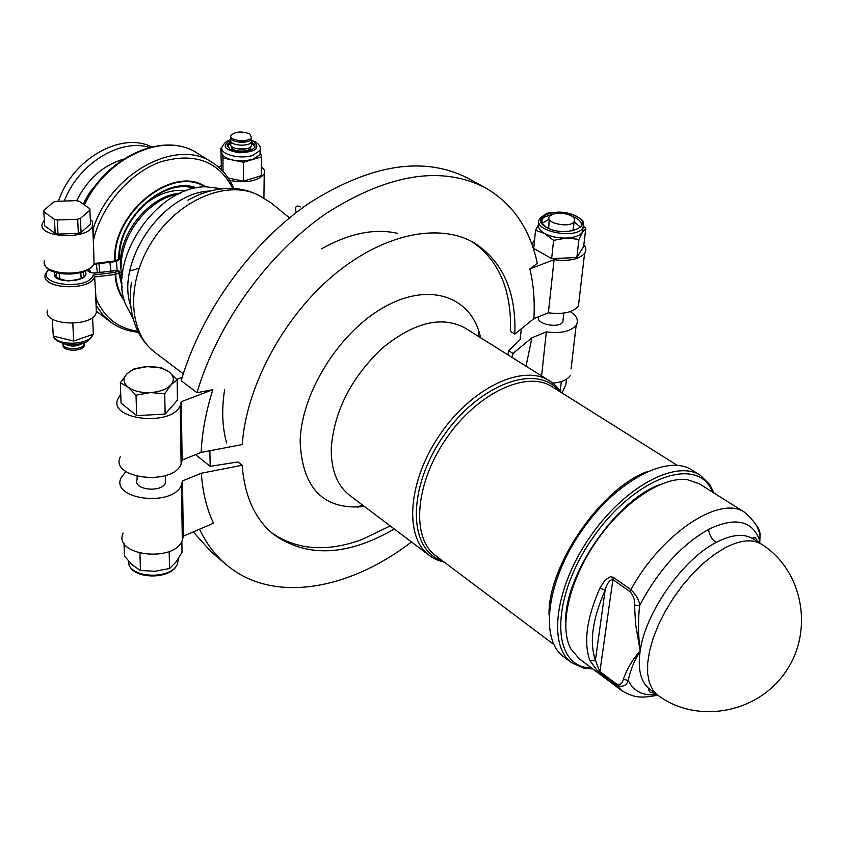<?xml version="1.0" encoding="UTF-8"?>
<svg xmlns="http://www.w3.org/2000/svg" width="844" height="844" viewBox="0 0 844 844"><rect width="100%" height="100%" fill="white"/><g stroke="black" fill="none" stroke-linecap="round" stroke-linejoin="round"><path stroke-width="1.27" d="M52.307 319.116L53.288 336.102L73.702 341.029L93.325 334.245L92.576 317.323M72.795 323.347L73.702 341.029M230.929 141.518L230.929 143.849C227.943 149.346 249.381 151.424 251.406 145.822L251.417 144.166M251.058 139.566L251.438 141.855C249.402 147.447 227.943 145.368 230.939 139.882L231.34 139.239M230.929 136.981C227.996 142.446 249.434 144.493 251.459 138.933L251.491 137.319M249.645 133.869L251.47 137.35C249.444 142.921 227.943 140.843 230.939 135.378C235.37 131.464 241.606 130.957 249.645 133.869M235.951 141.676L246.437 141.845M231.773 146.603C229.832 152.331 252.44 152.69 250.552 146.898M236.014 148.607L246.3 148.766M124.057 299.493C119.099 292.583 116.293 284.206 115.649 274.363L120.006 272.359M86.964 270.302L89.654 272.285L94.591 273.171L117.2 270.312L118.434 271.209L114.763 272.401L115.649 274.363L114.763 272.401L93.22 275.028L94.612 276.98L115.143 274.479C115.839 284.966 118.93 293.765 124.437 300.897M48.551 269.225L45.418 274.089C39.562 288.859 89.517 291.802 94.612 276.98L96.511 305.929L102.673 314.654L110.247 321.743C118.466 327.852 127.813 331.354 138.3 332.241M122.158 287.139L118.434 271.209L119.384 271.314L118.16 270.418L94.475 273.002M47.559 310.128C41.725 325.594 92.682 327.957 96.385 312.407L96.195 307.997M64.861 344.099C71.001 346.979 76.931 346.694 82.649 343.244M84.337 342.622L84.252 343.951C82.828 350.513 62.076 350.186 63.026 343.624M63.163 344.679C61.127 351.494 82.796 352.286 84.316 345.449L84.305 343.73M43.793 210.314L53.552 202.127L56.253 201.336L76.329 200.64L79.114 201.252L89.791 208.7L89.907 210.124L80.402 218.427L77.68 219.261L57.244 219.989L54.427 219.366L43.856 211.749L43.793 210.314M90.477 223.069L89.907 210.124M90.519 224.124L81.066 232.511L80.402 218.427M81.066 232.511L78.355 233.345L77.68 219.261M78.355 233.345L58.014 234.105L57.244 219.989M58.014 234.105L55.208 233.471L54.427 219.366M55.208 233.471L44.679 225.802L43.856 211.749M44.679 225.802L44.605 224.525M119.553 258.929L115.185 260.859C112.442 213.427 171.986 165.276 204.87 186.851M84.389 204.934C107.019 156.414 165.192 131.136 197.296 153.197L212.255 162.502C176.966 137.656 110.68 172.883 93.188 228.692L94.022 263.433C88.842 278.13 38.718 275.155 44.605 260.511M114.51 261.767L114.668 260.954L94.022 263.528C89.38 277.507 46.705 277.433 44.584 263.887M218.965 167.471L220.854 165.825M261.471 166.584L264.341 170.119L264.225 173.843C258.158 181.133 246.67 183.338 229.747 180.468M260.11 151.266L261.577 156.826L261.366 175.647L243.399 181.186L228.175 177.989M221.434 169.771L220.833 148.428L221.814 148.143M233.144 187.052L233.799 188.486M93.726 264.183L94.022 263.528M90.329 219.683L92.249 221.033L92.64 225.654C88.789 240.413 36.324 237.934 42.4 223.27L44.352 220.168M222.995 171.406L222.985 158.018L220.833 148.428M243.399 181.186L243.505 162.27L222.985 158.018M261.577 156.826L243.505 162.27M260.11 151.445L260.068 154.568L252.567 159.537L243.177 160.972L233.229 160.149C226.625 158.651 222.858 156.33 221.898 153.207M251.438 141.95L254.666 144.44L254.951 147.246C248.938 152.542 240.54 153.197 229.768 149.219L227.352 144.577L230.929 141.623M255.11 146.793L251.428 143.301M230.929 142.974L227.205 146.35M58.426 201.262C72.246 159.02 121.314 131.274 151.614 146.898M120.945 271.81L122.76 271.821M129.786 271.061L139.081 268.202M90.403 272.232L89.464 268.814M64.26 201.062C78.408 163.694 120.027 138.142 149.546 147.415M357.719 507.212L362.118 504.733M478.115 336.176L478.727 332.072M296.191 212.572C294.756 206.696 296.107 204.818 300.242 206.928M222.204 188.761L205.968 186.798C157.596 185.88 107.23 259.076 125.376 303.924L133.004 318.388M271.103 202.898L289.503 217.889M571.071 368.87L576.178 325.235C570.713 331.481 560.764 333.707 546.332 331.892L531.92 337.8L512.973 353.436L508.605 350.703L520.052 339.763L521.36 328.791M576.178 325.235C578.942 320.488 576.948 315.951 570.196 311.615M563.191 318.842L562.853 321.902C558.728 329.128 534.336 323.674 538.936 316.595M583.858 244.76C586.242 247.767 586.485 250.647 584.586 253.422C579.037 259.393 568.867 261.482 554.086 259.699L548.378 312.797C562.906 314.601 572.918 312.407 578.404 306.235L579.163 299.747M548.378 312.797L533.883 318.621C534.906 300.949 533.566 284.375 529.874 268.919L537.333 263.412C530.011 228.914 512.709 203.72 485.416 187.811C441.56 165.318 388.567 173.801 326.449 213.258C268.265 253.211 217.52 323.431 196.979 392.703L212.867 389.685C205.968 411.439 202.064 432.35 201.136 452.416L242.27 444.545C246.1 387.259 282.687 318.336 332.547 276.072C382.438 233.735 439.102 222.257 474.222 242.893C502.697 261.239 516.243 291.634 514.851 334.076L533.883 318.621M471.912 241.606C497.095 258.834 509.976 286.169 510.557 323.621L510.441 331.365L514.851 334.076M165.498 478.4L165.593 482.757C161.679 493.329 132.023 489.742 137.171 479.339L137.076 476.438M177.113 379.884L170.921 384.906C174.655 380.327 174.054 376.023 169.117 371.972L177.113 379.884L177.451 400.119L165.15 414.077L164.717 393.705L150.348 392.587C159.716 391.911 166.574 389.358 170.921 384.906L164.717 393.705M150.348 392.587L136.021 395.192L128.077 387.101C133.5 391.067 140.916 392.893 150.348 392.587M128.077 387.101L120.333 382.786L126.727 374.103C122.791 378.618 123.245 382.954 128.077 387.101M126.727 374.103L133.173 369.197L147.183 366.665C138.026 367.277 131.21 369.756 126.727 374.103M147.183 366.665L161.267 367.794L169.117 371.972C163.683 368.142 156.372 366.37 147.183 366.665M165.15 414.077L136.654 415.617L121.061 403.105L120.333 382.786M136.654 415.617L136.021 395.192M573.487 227.395L572.686 230.834M548.684 228.418L549.233 219.166M571.019 215.6C561.893 212.044 554.73 212.287 549.528 216.328C544.106 222.964 569.827 228.597 574.131 221.677C575.439 219.567 574.395 217.541 571.019 215.6M561.967 392.945L565.86 384.78L566.503 379.167M561.302 381.541L560.216 391.046M124.026 543.283L124.511 556.238L132.508 565.1L140.452 570.491L155.053 571.272L169.528 568.518L175.847 562.167L182.03 552.398L181.861 541.331M139.925 553.337L140.452 570.491M169.18 551.448L169.528 568.518M583.668 226.456L585.778 228.365L582.582 232.047L578.942 239.358L566.482 238.061L553.59 240.361L544.707 233.524L535.529 230.306L539.2 223.322C537.343 226.867 539.179 230.254 544.707 233.524C550.837 236.731 558.095 238.251 566.482 238.061C574.363 237.618 579.649 235.74 582.339 232.416L583.721 223.903M583.067 227.69L582.339 232.416M541.226 221.16L542.017 220.611M585.778 228.365L583.668 246.416L576.853 257.547L551.649 258.591L533.714 248.442L535.529 230.306M551.649 258.591L553.59 240.361M576.399 216.37C596.075 226.203 564.657 237.997 546.469 227.342C527.257 217.256 558.591 206.052 576.399 216.37M580.556 227.331L574.12 221.75M549.222 219.261L541.859 223.312M576.853 257.547L578.942 239.358M123.097 533.091C112.632 555.531 174.064 563.17 182.325 540.371L183.317 536.172L182.473 480.953L181.449 485.047C173.009 507.339 110.342 499.722 121.061 477.799L125.883 471.522M182.473 480.953L201.315 473.231C202.623 492.073 206.674 508.742 213.469 523.217L183.317 536.172M209.882 450.738L210.188 466.331L237.934 461.953L242.144 465.244L201.315 473.231M210.188 466.331L195.565 454.663M546.332 331.892L541.605 375.918M526.023 366.159L531.92 337.8M193.255 531.899L211.232 551.923L226.16 564.562C272.253 603.903 348.403 590.515 411.471 541.953M199.532 529.209C206.358 543.536 215.231 555.32 226.16 564.562M242.144 465.244C244.56 496.23 255.046 519.292 273.604 534.431C307.132 557.937 347.38 556.133 394.317 529.019M512.297 357.571L512.973 353.436M271.578 532.733C296.666 550.098 326.797 552.366 361.992 539.527L390.213 525.918M507.94 354.839L508.605 350.703M570.28 375.612C567.252 379.842 561.397 382.343 552.725 383.134M176.681 379.378L182.177 377.342M201.136 452.416L182.146 460.054L181.26 401.733L212.867 389.685M485.416 187.811L468.283 178.39C424.268 155.802 371.339 163.979 309.495 202.908C251.596 242.344 201.315 311.879 181.175 380.665L196.979 392.703M554.086 259.699L529.874 268.919M531.826 244.116L534.558 240.012M182.146 460.054L181.122 464.116C172.619 486.207 109.467 478.59 120.281 456.868M120.755 394.559L118.128 398.463C107.051 419.595 171.501 427.18 180.205 405.679L181.26 401.733M565.691 621.775C564.446 574.996 616.014 500.049 660.156 484.498M623.294 679.293L628.2 680.475C630.289 670.4 634.277 660.546 640.174 650.935C632.958 658.9 627.335 668.353 623.294 679.293C622.492 683.619 620.213 685.17 616.447 683.935L616.669 685.349L622.144 690.919L579.142 658.689L570.913 648.941C558.749 626.881 568.983 581.01 596.17 541.605C623.262 502.138 662.445 476.185 687.406 479.666L699.444 483.865L744.914 512.519C720.723 494.573 661.991 532.722 630.89 589.639L613.24 577.296L610.328 576.758L605.137 579.997L599.862 588.12C586.707 618.23 583.394 642.411 589.914 660.662L597.172 670.516L616.669 685.349C622.545 687.459 626.385 685.834 628.2 680.475C633.844 691.553 643.402 696.226 656.864 694.496M759.895 538.577L759.716 543.072M755.232 523.86C758.735 527.627 760.328 531.667 760.022 535.961L759.695 540.192C752.12 520.337 735.082 516.728 708.591 529.378C681.235 544.929 658.246 570.312 639.636 605.517C639.393 600.517 636.481 595.231 630.89 589.639L630.13 591.697C633.612 595.832 635.068 600.284 634.477 605.074L639.636 605.517C637.98 620.224 638.159 635.363 640.174 650.935C645.27 612.828 682.659 559.414 716.155 542.449L716.197 542.428C731.653 534.452 743.965 533.26 753.122 538.852L761.594 544.274C752.5 538.694 740.209 539.938 724.743 547.988L714.172 554.624L703.442 563.191L692.871 573.456L682.807 585.103L673.533 597.805L665.346 611.161L658.499 624.76L653.182 638.201L649.553 651.062L647.686 662.973L647.633 673.607L649.352 682.659L652.771 689.896L657.761 695.161C695.984 724.163 757.079 713.95 785.553 671.929C814.629 630.32 802.349 569.605 761.594 544.274M589.914 660.662L595.421 660.061C589.207 642.453 592.446 619.148 605.148 590.146C606.857 583.805 609.305 580.197 612.501 579.343L630.13 591.697M616.447 683.935L599.514 671.265L595.421 660.061L605.148 590.146L599.862 588.12M571.62 662.719L563.528 656.621C539.516 639.541 546.511 581.537 581.273 531.351C615.73 480.953 667.404 453.703 691.932 470.024L700.52 475.404C676.097 459.136 624.402 486.629 589.808 537.227C554.909 587.614 547.703 645.723 571.62 662.719L583.774 668.153L592.815 668.944M713.897 492.97L709.941 484.804L700.52 475.404M591.929 668.279L586.053 667.541C550.879 661.559 551.881 596.729 592.119 538.81C631.829 480.542 692.027 456.446 710.184 487.157L712.969 492.39M53.668 336.197C53.626 339.362 58.141 342.147 67.235 344.531C74.599 345.544 84.643 342.928 84.453 342.569C87.175 342.379 89.949 339.668 92.787 334.424C90.392 344.974 57.466 346.525 53.763 336.218M54.944 272.359C48.857 284.544 92.513 282.793 85.075 271.177M83.007 271.958L84.062 275.745C85.255 277.708 79.948 279.459 68.153 280.989C57.339 278.531 53.383 276.347 56.295 274.437L57.097 272.971M56.221 276.167L56.295 274.437L56.411 276.579M48.941 269.51C33.285 284.597 88.251 291.507 93.22 275.028M137.783 331.217C117.886 328.464 103.896 317.365 95.815 297.9M94.591 273.171L89.654 272.285M196.61 187.885C164.675 175.235 116.767 218.87 118.877 259.667L119.563 259.192C117.348 219.883 163.451 177.261 194.131 188.423M205.873 186.809C172.978 163.979 111.862 212.635 114.668 260.954L114.953 261.651L118.392 260.543M93.336 240.698C101.217 205.925 129.681 172.767 160.75 161.805C194.574 152.194 218.575 161.077 232.775 188.434M114.605 261.714L93.695 264.267M251.596 140.674L254.35 141.961C260.332 148.47 255.247 152.089 239.105 152.806C224.04 149.937 221.265 145.78 230.792 140.336M230.918 139.914C227.658 139.998 224.736 142.309 222.13 146.835C218.248 153.756 239.464 159.832 252.599 155.465L260.11 150.506L260.3 147.795M83.028 203.984L89.432 192.791L97.609 182.832M122.718 272.074L121.03 272.38M123.446 159.2C103.042 165.318 87.449 179.16 76.667 200.703M397.682 233.366C374.62 228.123 349.226 233.292 321.48 248.874M224.631 389.622C221.529 409.372 222.194 427.159 226.646 442.963M99.887 272.317L98.906 263.644M96.321 263.95L97.408 272.633M109.889 262.326L110.933 270.924M121.43 267.59C119.447 236.014 148.766 198.351 178.517 194.036M180.331 193.181C150.105 194.922 118.287 233.461 120.428 266.039L122.18 277.697M117.158 270.133L116.409 261.186M141.845 206.864C156.372 194.236 171.184 188.866 186.271 190.765M210.082 191.018C163.05 192.274 115.153 261.883 130.778 306.256M131.485 282.381C128.731 300.242 130.915 316.69 138.047 331.734C142.214 340.016 147.953 346.979 155.233 352.613C127.244 332.209 125.872 279.005 154.558 237.713C182.874 196.177 233.06 178.443 262.115 197.296L271.103 202.908M178.306 558.696L177.567 563.613C171.849 580.524 127.138 578.245 128.552 561.123M541.384 222.267L542.186 219.018L544.042 217.203L552.43 214.26M572.053 216.222L575.682 217.826C580.904 220.822 582.56 223.966 580.63 227.258M539.843 218.733C530.412 230.317 575.249 240.213 582.835 228.112C585.282 219.313 581.083 220.178 577.011 216.38C563.56 211.464 559.878 212.203 558.886 212.087L551.565 212.561C548.231 212.234 544.327 214.292 539.843 218.733M480.605 337.737C472.218 297.415 431.041 281.432 385.497 306.393C339.953 330.901 300.981 392.871 300.158 441.665C302.321 488.771 323.758 510.388 364.471 506.516M758.556 542.323L758.566 541.764M649.88 689.326L649.68 689.189C640.744 682.269 637.579 669.514 640.174 650.935L635.637 624.37L634.477 605.074M613.24 577.296L599.757 672.679M708.591 529.378C709.192 534.864 711.714 539.221 716.155 542.449M355.145 499.479L349.785 495.439C337.02 485.5 330.848 469.58 331.281 447.668C334.319 410.796 351.262 377.658 382.132 348.266C414.077 322.292 441.707 315.519 465.023 327.978L549.486 380.844C523.312 363.595 472.26 387.248 440.157 434.238C407.726 481.017 403.886 537.153 429.343 555.436C432.898 558.369 437.909 560.638 444.355 562.209M647.696 471.427C601.35 487.811 547.777 565.659 549.033 614.801M553.854 644.531L435.704 555.7C411.081 538.082 414.9 483.749 446.297 438.469C477.377 392.966 526.751 369.999 552.008 386.689L677.183 465.308M559.224 391.226C537.312 362.92 479.086 383.682 443.227 436.359C406.84 488.676 408.253 550.478 442.509 560.827M251.438 141.855L251.406 145.822M251.47 137.35L251.459 138.933M122.032 283.911L119.384 271.314M118.16 270.418L117.084 270.143M90.635 272.401L87.438 270.048M95.657 295.505L96.385 312.407M110.247 321.743L96.332 311.193M84.316 345.449L84.252 343.951M81.119 278.404L80.845 272.633M59.639 279.174L59.323 273.467M263.919 198.424L264.225 173.843M93.389 242.945L92.64 225.654M197.296 153.197C163.852 130.767 106.249 156.53 83.841 204.554M212.255 162.502C222.014 168.726 229.178 177.388 233.756 188.486M227.352 144.577L227.352 145.928M251.449 140.199L255.816 142.098C259.836 145.073 261.271 147.879 260.11 150.506L260.068 154.568M222.141 150.886L222.13 149.863M188.033 200.207C203.731 191.25 219.873 187.421 236.478 188.697C245.699 189.636 254.244 192.506 262.115 197.296M155.233 352.613L183.275 373.829M165.593 482.757L165.435 475.573M563.845 313.071L562.853 321.902M574.131 221.677L573.16 230.285M177.504 559.899L177.567 563.613C172.218 580.229 131.516 579.87 128.889 563.592M541.764 223.154L542.186 219.018C539.221 219.672 540.677 222.468 546.553 227.384L549.613 228.808M181.449 485.047L182.325 540.371M578.404 306.235L584.586 253.422M180.205 405.679L181.122 464.116M759.758 543.093L760.022 536.035M657.824 695.213C641.63 698.136 635.152 698.283 622.144 690.919M657.761 695.161L649.68 689.189C648.371 688.567 648.308 689.358 649.5 691.531C649.268 692.017 651.188 692.607 655.26 693.314M760.011 535.961C759.094 528.333 754.061 520.516 744.914 512.519M758.978 542.597L755.306 537.85C752.869 537.522 752.141 537.86 753.133 538.852M470.72 331.544L465.023 327.978M349.785 495.439L429.343 555.436M710.184 487.157L709.941 484.804M586.053 667.541L583.774 668.153M549.486 380.844C553.495 383.123 557.399 386.985 561.176 392.449"/></g></svg>

